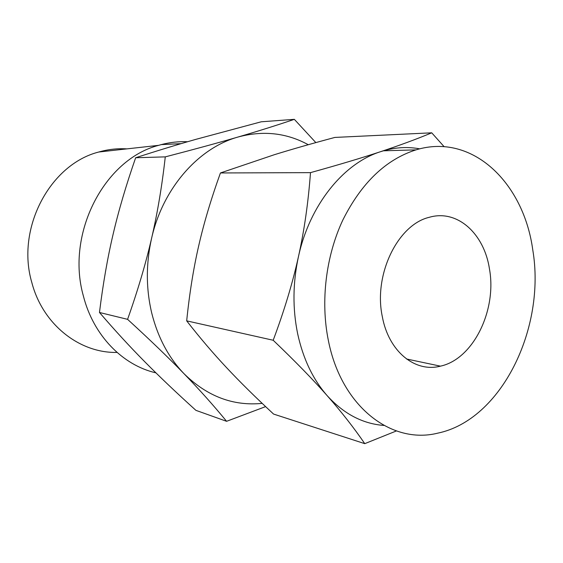 <?xml version="1.0" encoding="UTF-8"?>
<svg xmlns="http://www.w3.org/2000/svg" width="563" height="563" viewBox="0 0 563 563"><rect width="100%" height="100%" fill="white"/><g stroke="black" fill="none" stroke-linecap="round" stroke-linejoin="round"><path stroke-width="0.84" d="M265.609 406.613L226.593 421.307C213.651 405.529 199.471 389.673 184.045 373.733C168.794 357.948 149.976 339.82 127.583 319.341C137.738 290.684 145.754 263.639 151.616 238.212C157.499 212.891 162.053 185.776 165.276 156.873C193.749 149.498 217.965 142.889 237.924 137.055C198.577 147.963 162.869 188.119 151.616 238.212C145.887 263.688 145.937 288.692 151.771 313.239C157.922 337.589 168.675 357.751 184.045 373.733C207.135 396.366 233.181 406.247 262.182 403.375M308.278 144.712C286.476 132.819 263.027 130.271 237.924 137.055C257.938 131.214 276.743 125.31 294.336 119.342L261.246 121.791L195.861 139.357C176.754 144.797 156.69 150.926 135.655 157.746C126.119 185.136 118.603 210.639 113.107 234.271C107.568 257.755 103.022 283.829 99.468 312.479C114.838 330.354 129.898 346.738 144.663 361.643C159.378 376.541 176.458 392.784 195.91 410.35L226.593 421.307M489.472 268.994C497.016 310.333 473.209 359.194 440.435 366.154C415.156 372.833 388.569 351.537 382.277 316.427C373.375 274.617 397.858 224.567 429.266 217.304C457.388 209.035 484.25 233.765 489.472 268.994M532.76 249.838C546.054 327.94 501.513 420.082 437.613 433.186C391.559 444.671 341.269 406.767 328.328 340.298C320.431 301.353 325.864 256.228 342.825 220.049C361.474 182.855 385.873 159.463 416.008 149.864C472.42 132.579 523.696 182.933 532.76 249.838M419.752 148.843C407.872 146.633 395.761 147.288 383.41 150.807L380.468 151.714C343.557 163.305 309.594 205.002 298.439 256.7C292.76 282.992 292.507 308.721 297.686 333.901C303.154 358.877 312.986 379.469 327.18 395.669C343.775 413.889 362.706 423.819 383.959 425.452M396.415 430.941L364.761 443.658C353.951 427.831 341.424 411.835 327.18 395.669C313.119 379.673 295.118 361.2 273.189 340.256C284.224 310.797 292.64 282.943 298.439 256.7C304.259 230.57 308.278 202.546 310.494 172.637C338.44 164.882 361.763 157.914 380.468 151.714C399.244 145.521 416.331 139.216 431.73 132.819L444.144 146.704M310.494 172.637L220.443 172.954L274.406 154.691C291.958 149.258 312.113 143.502 334.865 137.428L431.73 132.819M220.443 172.954C211.048 199.077 203.785 223.434 198.655 246.031C193.482 268.495 189.485 293.436 186.684 320.861L273.189 340.256M186.684 320.861C199.886 337.793 213.159 353.36 226.488 367.562C239.754 381.763 255.454 397.267 273.583 414.072L364.761 443.658M126.9 148.878C117.498 148.294 108.124 149.343 98.771 152.017C50.072 164.269 15.841 228.388 31.809 282.492C42.774 324.774 79.798 353.304 117.041 352.424M187.627 141.728C178.844 141.348 170.047 142.312 161.243 144.614L158.689 145.331C104.542 159.111 65.625 233.476 83.352 295.892C93.374 335.569 122.734 365.274 155.916 372.854M135.655 157.746L165.276 156.873M99.468 312.479L127.583 319.341M294.336 119.342L315.843 142.601M416.008 149.864L383.41 150.807M440.435 366.154L406.514 358.983M98.771 152.017L158.689 145.331M161.243 144.614L181.131 143.635"/></g></svg>
